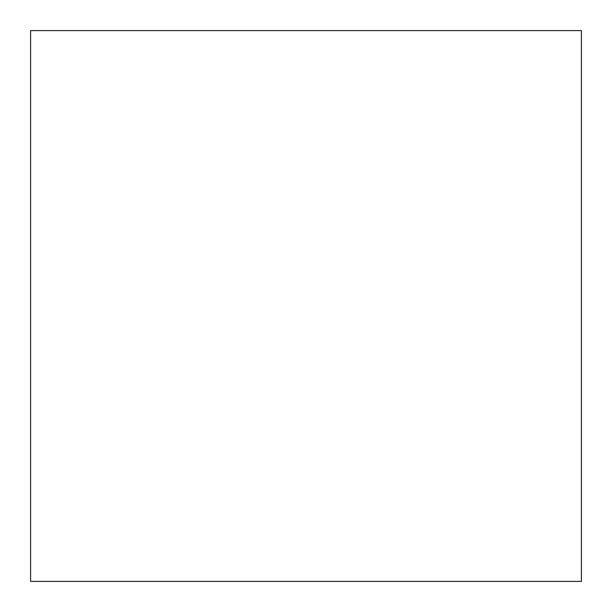 <?xml version="1.0" encoding="UTF-8"?>
<svg xmlns="http://www.w3.org/2000/svg" width="612" height="612" viewBox="0 0 612 612"><rect width="100%" height="100%" fill="white"/><g stroke="black" fill="none" stroke-linecap="round" stroke-linejoin="round"><path stroke-width="0.92" d="M581.4 581.4L581.4 30.6L30.6 30.6L30.6 581.4L581.4 581.4L30.6 581.4L30.6 30.6L581.4 30.6L581.4 581.4"/></g></svg>
